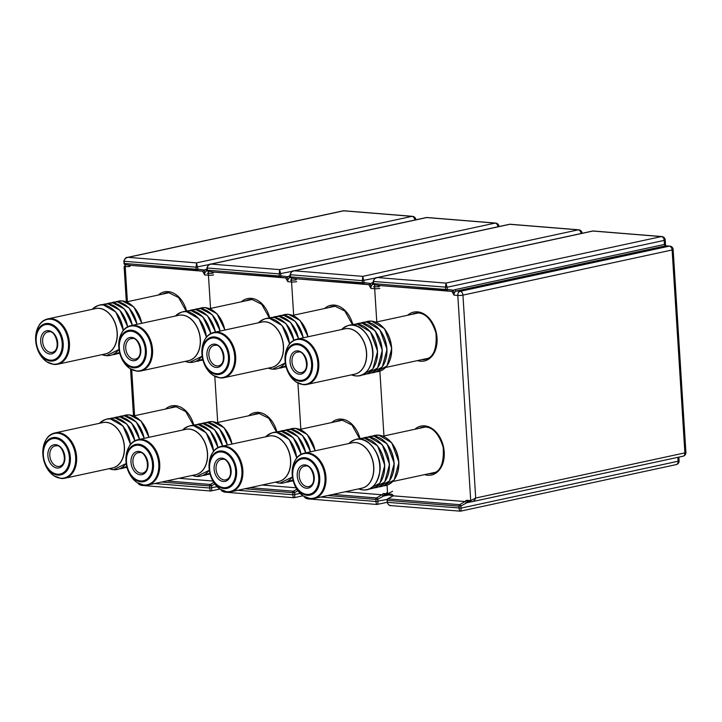 <?xml version="1.0" encoding="UTF-8"?>
<svg xmlns="http://www.w3.org/2000/svg" width="722" height="722" viewBox="0 0 722 722"><rect width="100%" height="100%" fill="white"/><g stroke="black" fill="none" stroke-linecap="round" stroke-linejoin="round"><path stroke-width="1.08" d="M178.966 478.289L212.873 481.042M202.557 271.183L204.362 270.254L204.678 274.938L202.557 271.183L196.79 270.398L130.709 265.353A1.363 0.984 97.8 0 1 130.628 265.344M130.709 265.353L202.494 271.183M130.565 265.335A2.726 1.931 77.8 0 1 128.949 266.562L124.112 266.617L126.323 301.787M125.42 264.757L125.917 264.694M214.714 483.948L211.555 485.798L211.681 487.892C211.754 490.021 211.483 491.032 210.86 490.933C210.319 491.113 209.949 490.139 209.759 488.018L209.624 485.924L161.629 482.034M138.416 483.406L141.629 485.392M126.901 257.537L128.119 257.339C125.628 257.817 124.319 259.153 124.193 261.346L124.328 263.431L195.996 269.243L196.519 262.889L197.918 269.116L204.173 269.983M262.086 485.031L295.993 487.783M285.677 277.925L287.491 276.995L287.798 281.67L285.677 277.925L279.91 277.14L213.829 272.095A1.363 0.984 97.8 0 1 213.748 272.086M213.829 272.095L285.614 277.925M213.685 272.077A2.726 1.931 77.8 0 1 212.069 273.295L207.232 273.349M297.843 490.689L294.675 492.539L294.802 494.633C294.874 496.763 294.603 497.774 293.98 497.675C293.439 497.855 293.069 496.88 292.879 494.76L292.744 492.666L244.758 488.776M221.537 490.148L224.75 492.133M210.021 264.279L211.239 264.081C208.748 264.559 207.44 265.895 207.313 268.079L207.449 270.172L279.116 275.985L279.64 269.631L281.038 275.858L287.293 276.725M345.206 491.772L382.2 494.814A2.726 1.931 77.8 0 1 383.833 493.568L387.597 493.866L392.587 491.294M368.798 284.667L370.612 283.728L370.918 288.412L368.798 284.667L363.031 283.881L296.95 278.836A1.363 0.984 97.8 0 1 296.868 278.827M296.95 278.836L368.734 284.667M296.805 278.818A2.726 1.931 77.8 0 1 295.19 280.037L290.352 280.091M384.862 494.705A1.363 0.948 -85.4 0 1 384.664 494.723L384.655 494.723A1.363 0.966 -102.2 0 0 383.96 495.824L377.796 499.281L377.922 501.375C377.994 503.505 377.723 504.516 377.101 504.416C376.559 504.588 376.189 503.622 376 501.501L375.864 499.407L327.878 495.518M304.657 496.88L307.87 498.875M293.141 271.021L294.359 270.822C291.868 271.301 290.56 272.627 290.434 274.82L290.569 276.914L362.236 282.726L362.76 276.364L364.159 282.6L370.413 283.466M383.96 495.824L382.2 494.814M388.373 495.021L383.129 496.149A1.363 0.884 -120.4 0 0 381.839 494.814L381.947 494.751M393.4 495.68L393.291 495.743A1.363 0.884 59.6 0 0 392.912 495.824L465.32 501.555A2.726 1.931 77.8 0 1 466.953 500.301L470.717 500.608L475.708 498.036C474.724 500.391 473.406 501.628 471.746 501.754A1.363 0.948 -85.4 0 1 471.547 501.763L471.547 501.763A1.363 0.948 -85.4 0 1 470.717 500.608L457.802 295.46L454.048 295.154L451.918 291.408L446.151 290.614L380.07 285.578A1.363 0.984 97.8 0 1 379.989 285.569M380.07 285.578L451.855 291.408M453.533 290.208L454.048 295.154A3.637 2.518 94.6 0 1 456.331 291.02L460.094 291.327L669.276 246.166L665.513 245.859L456.331 291.02A1.363 0.966 77.8 0 1 455.266 289.594L664.448 244.433L665.513 245.859A1.363 0.966 77.8 0 1 664.448 244.433L664.195 240.39L447.153 287.248L447.279 289.341L453.533 290.208L451.918 291.408M386.432 492.882L387.597 493.866L387.046 485.229L387.597 493.866L391.36 494.173A2.726 1.931 77.8 0 1 393.165 495.707M379.925 285.56A2.726 1.931 77.8 0 1 378.31 286.778L373.473 286.833M467.982 501.447A1.363 0.948 -85.4 0 1 467.784 501.465L467.775 501.465A1.363 0.966 -102.2 0 0 467.08 502.566L460.916 506.023L461.042 508.117C461.114 510.246 460.844 511.257 460.23 511.149C459.679 511.329 459.309 510.364 459.12 508.234L458.984 506.149L387.317 500.337L387.452 502.422C387.849 504.57 389.311 505.626 391.829 505.608M676.234 464.598A3.637 3.637 0 0 0 679.104 460.817A3.637 0.541 -3.6 0 1 678.084 461.25A3.637 2.572 77.8 0 1 676.234 464.598L460.437 511.185L390.99 505.617C389.627 505.896 388.301 504.786 387.037 502.304L461.042 508.117L678.084 461.25L677.841 457.342M376.261 277.762L377.48 277.564C374.998 278.042 373.68 279.369 373.554 281.562L373.689 283.656L445.357 289.468L445.88 283.105L447.153 287.248L373.139 281.445L373.689 283.656A1.363 0.948 -85.4 0 0 374.483 284.811A1.363 0.984 97.8 0 1 374.447 284.802L380.151 285.587M683.039 456.214A3.637 3.637 0 0 0 685.9 452.432A3.637 0.541 -3.6 0 1 684.889 452.875L672.119 249.965L462.937 295.127L475.708 498.036L684.889 452.875A3.637 2.572 77.8 0 1 683.039 456.214L471.746 501.754M467.08 502.566L465.32 501.555M471.493 501.763L466.259 502.891A1.363 0.884 -120.4 0 0 464.959 501.555L465.067 501.492M166.944 293.168A23.645 16.714 77.8 0 1 167.847 292.735L167.035 293.15M168.786 292.735A23.645 16.714 -102.2 0 0 165.636 292.988A23.645 16.714 -102.2 0 0 162.54 294.125M158.317 295.036A25.017 17.671 77.8 0 1 168.127 291.616A25.017 17.671 77.8 0 1 186.592 311.065M175.96 406.757A23.645 16.714 -102.2 0 0 172.811 407.009A23.645 16.714 -102.2 0 0 169.715 408.147M165.491 409.058A25.017 17.671 77.8 0 1 175.302 405.647A25.017 17.671 77.8 0 1 193.767 425.087M174.119 407.19A23.645 16.714 77.8 0 1 175.022 406.757L174.21 407.172M126.016 264.712A1.363 0.948 -85.4 0 0 125.186 266.256L127.415 301.706M131.684 369.619L134.59 415.728M217.71 422.469L214.804 376.361L217.71 422.469M209.136 271.454A1.363 0.948 -85.4 0 0 208.306 272.997L210.535 308.447L208.441 275.235L204.678 274.938A3.637 2.518 94.6 0 1 206.97 270.795L207.331 270.831M207.259 270.732L206.97 270.795A1.363 0.966 77.8 0 1 205.905 269.369L206.97 269.144M166.728 480.933L210.255 484.462L213.703 482.449M154.625 483.541L209.759 488.018L217.078 486.727M209.263 264.55L195.861 267.158L123.778 261.229L124.328 263.431A1.363 0.948 -85.4 0 0 125.123 264.586A1.363 0.984 97.8 0 1 125.086 264.577L130.781 265.362M343.049 210.851A3.637 3.637 0 0 1 344.114 210.788A3.637 2.518 94.6 0 0 343.591 210.824L128.119 257.339L196.519 262.889L411.991 216.365L343.591 210.824A3.637 2.572 77.8 0 0 343.049 210.851L127.252 257.447C126.142 257.059 124.978 258.323 123.778 261.229M204.362 270.254A5 3.466 -85.4 0 1 205.905 269.369M208.441 275.235A3.637 0.541 -3.6 0 0 213.577 274.911M344.114 210.788L412.506 216.329A3.637 2.518 94.6 0 0 411.991 216.365A3.637 2.572 77.8 0 1 414.825 220.048M412.506 216.329A3.637 3.637 0 0 1 415.845 219.732A3.637 0.541 176.4 0 1 415.782 219.84M195.996 269.243L197.918 269.116A1.363 0.984 -82.2 0 1 196.79 270.398A1.363 0.948 -85.4 0 1 195.996 269.243M211.555 485.798L209.624 485.924A1.363 0.948 -85.4 0 1 210.255 484.462A1.363 0.884 -120.4 0 1 211.555 485.798M128.949 266.562A1.363 0.948 -85.4 0 1 129.455 265.182M148.732 437.361A25.676 18.14 -102.2 0 0 129.22 414.933A25.676 18.14 -102.2 0 0 123.236 415.845M144.012 438.38A25.676 18.14 -102.2 0 0 124.5 415.953A25.676 18.14 -102.2 0 0 118.516 416.865M139.292 439.4A25.676 18.14 -102.2 0 0 119.78 416.973A25.676 18.14 -102.2 0 0 113.796 417.885M134.671 440.962A25.676 18.14 -102.2 0 0 115.06 417.984A25.676 18.14 -102.2 0 0 109.076 418.904M101.964 422.776A23.23 16.416 77.8 0 1 106.269 422.334A23.23 16.416 77.8 0 1 124.256 444.806A23.23 16.416 77.8 0 1 111.757 468.118M43.726 460.094A19.043 13.456 77.8 0 1 43.311 458.145A19.043 13.456 77.8 0 1 55.477 437.487A19.043 13.456 77.8 0 1 70.359 457.396A19.043 13.456 77.8 0 1 57.841 475.085A19.043 13.456 77.8 0 1 43.726 460.094L43.771 460.284C45.08 465.167 47.192 469.237 50.107 472.486L53.933 475.825L61.162 478.487L64.809 478.253L112.488 467.955A23.194 16.389 -102.2 0 0 124.04 444.229A23.194 16.389 -102.2 0 0 106.152 422.388A23.194 16.389 -102.2 0 0 102.695 422.614L55.016 432.911A23.194 16.389 77.8 0 1 58.473 432.686A23.194 16.389 77.8 0 1 76.361 454.517A23.194 16.389 77.8 0 1 64.809 478.253A23.194 16.389 77.8 0 1 61.352 478.478M130.33 444.761A25.676 18.14 -102.2 0 0 110.34 419.004A25.676 18.14 -102.2 0 0 99.889 422.866C104.843 419.374 108.381 418.065 110.52 418.94L123.029 426.052L130.574 444.454M126.206 463.497L113.589 469.697L109.825 468.885A25.676 18.14 -102.2 0 0 113.534 469.688A25.676 18.14 -102.2 0 0 126.169 463.262M56.325 445.799A10.46 7.391 -102.2 0 0 55.116 445.916A10.46 7.391 -102.2 0 0 49.908 456.62A10.46 7.391 -102.2 0 0 57.968 466.466A10.46 7.391 -102.2 0 0 59.529 466.367C69.141 463.759 62.363 443.877 56.478 445.826L55.116 445.916M57.11 468.018A11.823 8.357 77.8 0 1 47.869 455.654A11.823 8.357 77.8 0 1 55.648 444.671A11.823 8.357 77.8 0 1 64.89 457.035A11.823 8.357 77.8 0 1 57.11 468.018M55.26 438.498A18.077 12.779 -102.2 0 0 43.365 455.284A18.077 12.779 -102.2 0 0 57.498 474.192A18.077 12.779 -102.2 0 0 69.393 457.396A18.077 12.779 -102.2 0 0 55.26 438.498M43.771 460.284A22.797 16.11 -102.2 0 0 60.666 478.226A22.797 16.11 -102.2 0 0 75.648 457.053A22.797 16.11 -102.2 0 0 57.832 433.227A22.797 16.11 -102.2 0 0 43.275 457.956C42.427 443.209 46.343 434.861 55.016 432.911M138.958 419.32A25.252 17.842 77.8 0 1 148.867 437.333M134.238 420.339A25.252 17.842 77.8 0 1 144.147 438.353M129.527 421.359A25.252 17.842 77.8 0 1 139.436 439.373M124.545 467.685A25.676 18.14 -102.2 0 0 126.982 467.36M124.807 422.379A25.252 17.842 77.8 0 1 134.806 440.889M119.834 468.704A25.676 18.14 -102.2 0 0 126.747 466.403M120.087 423.399A25.252 17.842 77.8 0 1 130.447 444.608M141.557 323.339A25.676 18.14 -102.2 0 0 122.045 300.912A25.676 18.14 -102.2 0 0 116.061 301.823M136.837 324.358A25.676 18.14 -102.2 0 0 117.325 301.931A25.676 18.14 -102.2 0 0 111.341 302.843M132.117 325.378A25.676 18.14 -102.2 0 0 112.605 302.942A25.676 18.14 -102.2 0 0 106.621 303.863M127.496 326.94A25.676 18.14 -102.2 0 0 107.885 303.962A25.676 18.14 -102.2 0 0 101.901 304.883M94.79 308.754A23.23 16.416 77.8 0 1 99.094 308.312A23.23 16.416 77.8 0 1 117.081 330.784A23.23 16.416 77.8 0 1 104.582 354.096M36.551 346.073A19.043 13.456 77.8 0 1 36.136 344.123A19.043 13.456 77.8 0 1 48.302 323.465A19.043 13.456 77.8 0 1 63.184 343.374A19.043 13.456 77.8 0 1 50.666 361.063A19.043 13.456 77.8 0 1 36.551 346.073L36.605 346.262C37.905 351.145 40.017 355.215 42.932 358.455L46.759 361.803L53.988 364.466L57.634 364.231L105.313 353.933A23.194 16.389 -102.2 0 0 116.865 330.207A23.194 16.389 -102.2 0 0 98.977 308.366A23.194 16.389 -102.2 0 0 95.521 308.592L47.851 318.889A23.194 16.389 77.8 0 1 51.298 318.664A23.194 16.389 77.8 0 1 69.186 340.495A23.194 16.389 77.8 0 1 57.634 364.231A23.194 16.389 77.8 0 1 54.186 364.448M123.155 330.739A25.676 18.14 -102.2 0 0 103.174 304.982A25.676 18.14 -102.2 0 0 92.714 308.845C97.669 305.352 101.215 304.043 103.354 304.919L115.854 312.03L123.399 330.432M119.031 349.475L106.414 355.675L102.65 354.863A25.676 18.14 -102.2 0 0 106.36 355.666A25.676 18.14 -102.2 0 0 119.004 349.24M49.15 331.777A10.46 7.391 -102.2 0 0 47.941 331.894A10.46 7.391 -102.2 0 0 42.733 342.598A10.46 7.391 -102.2 0 0 50.802 352.444A10.46 7.391 -102.2 0 0 52.354 352.345C61.975 349.737 55.188 329.855 49.304 331.804L47.941 331.894M49.935 353.997A11.823 8.357 77.8 0 1 40.694 341.632A11.823 8.357 77.8 0 1 48.473 330.649A11.823 8.357 77.8 0 1 57.715 343.013A11.823 8.357 77.8 0 1 49.935 353.997M48.085 324.476A18.077 12.779 -102.2 0 0 36.19 341.262A18.077 12.779 -102.2 0 0 50.323 360.17A18.077 12.779 -102.2 0 0 62.218 343.374A18.077 12.779 -102.2 0 0 48.085 324.476M36.605 346.262A22.797 16.11 -102.2 0 0 53.491 364.204A22.797 16.11 -102.2 0 0 68.473 343.031A22.797 16.11 -102.2 0 0 50.657 319.205A22.797 16.11 -102.2 0 0 36.1 343.934C35.252 329.187 39.168 320.839 47.851 318.889M112.912 309.377A25.252 17.842 77.8 0 1 123.272 330.586M112.659 354.683A25.676 18.14 -102.2 0 0 119.572 352.381M117.632 308.357A25.252 17.842 77.8 0 1 127.632 326.867M117.37 353.663A25.676 18.14 -102.2 0 0 119.816 353.338M122.352 307.337A25.252 17.842 77.8 0 1 132.261 325.351M127.063 306.318A25.252 17.842 77.8 0 1 136.981 324.331M131.783 305.298A25.252 17.842 77.8 0 1 141.692 323.312M250.065 299.91A23.645 16.714 77.8 0 1 250.967 299.477L250.155 299.892M251.906 299.477A23.645 16.714 -102.2 0 0 248.756 299.729A23.645 16.714 -102.2 0 0 245.66 300.866M241.437 301.778A25.017 17.671 77.8 0 1 251.247 298.357A25.017 17.671 77.8 0 1 269.712 317.806M259.081 413.498A23.645 16.714 -102.2 0 0 255.931 413.751A23.645 16.714 -102.2 0 0 252.835 414.888M248.612 415.8A25.017 17.671 77.8 0 1 258.422 412.379A25.017 17.671 77.8 0 1 276.887 431.828M257.24 413.932A23.645 16.714 77.8 0 1 258.142 413.498L257.33 413.914M300.83 429.211L297.924 383.093L300.83 429.211M292.257 278.187A1.363 0.948 -85.4 0 0 291.426 279.73L293.655 315.189L291.562 281.977L287.798 281.67A3.637 2.518 94.6 0 1 290.091 277.537L290.452 277.564M290.379 277.474L290.091 277.537A1.363 0.966 77.8 0 1 289.026 276.111L290.091 275.885M249.848 487.675L293.376 491.204L296.823 489.191M237.746 490.283L292.879 494.76L300.199 493.469M292.383 271.291L278.981 273.891L206.898 267.961L207.449 270.172A1.363 0.948 -85.4 0 0 208.243 271.328A1.363 0.984 97.8 0 1 208.207 271.319L213.902 272.104M426.17 217.593A3.637 3.637 0 0 1 427.234 217.521A3.637 2.518 94.6 0 0 426.711 217.557L211.239 264.081L279.64 269.631L495.111 223.107L426.711 217.557A3.637 2.572 77.8 0 0 426.17 217.593L210.373 264.189C209.263 263.801 208.098 265.064 206.898 267.961M287.491 276.995A5 3.466 -85.4 0 1 289.026 276.111M291.562 281.977A3.637 0.541 -3.6 0 0 296.697 281.652M427.234 217.521L495.626 223.071A3.637 2.518 94.6 0 0 495.111 223.107A3.637 2.572 77.8 0 1 497.945 226.789M495.626 223.071A3.637 3.637 0 0 1 498.965 226.473A3.637 0.541 176.4 0 1 498.902 226.582M279.116 275.985L281.038 275.858A1.363 0.984 -82.2 0 1 279.91 277.14A1.363 0.948 -85.4 0 1 279.116 275.985M294.675 492.539L292.744 492.666A1.363 0.948 -85.4 0 1 293.376 491.204A1.363 0.884 -120.4 0 1 294.675 492.539M212.069 273.295A1.363 0.948 -85.4 0 1 212.575 271.923M231.852 444.102A25.676 18.14 -102.2 0 0 212.34 421.675A25.676 18.14 -102.2 0 0 206.357 422.587M227.132 445.122A25.676 18.14 -102.2 0 0 207.62 422.695A25.676 18.14 -102.2 0 0 201.637 423.606M222.412 446.142A25.676 18.14 -102.2 0 0 202.9 423.706A25.676 18.14 -102.2 0 0 196.916 424.626M217.791 447.703A25.676 18.14 -102.2 0 0 198.18 424.726A25.676 18.14 -102.2 0 0 192.196 425.646M185.085 429.509A23.23 16.416 77.8 0 1 189.39 429.076A23.23 16.416 77.8 0 1 207.376 451.548A23.23 16.416 77.8 0 1 194.877 474.859M126.846 466.827A19.043 13.456 77.8 0 1 126.431 464.887A19.043 13.456 77.8 0 1 138.597 444.229A19.043 13.456 77.8 0 1 153.479 464.138A19.043 13.456 77.8 0 1 140.961 481.827A19.043 13.456 77.8 0 1 126.846 466.827L126.901 467.026C128.2 471.908 130.312 475.978 133.227 479.218L137.054 482.567L144.283 485.229L147.929 484.994L195.608 474.697A23.194 16.389 -102.2 0 0 207.16 450.97A23.194 16.389 -102.2 0 0 189.272 429.13A23.194 16.389 -102.2 0 0 185.816 429.355L138.137 439.644A23.194 16.389 77.8 0 1 141.593 439.427A23.194 16.389 77.8 0 1 159.481 461.259A23.194 16.389 77.8 0 1 147.929 484.994A23.194 16.389 77.8 0 1 144.472 485.211M213.45 451.503A25.676 18.14 -102.2 0 0 193.469 425.745A25.676 18.14 -102.2 0 0 183.009 429.608C187.964 426.115 191.501 424.807 193.64 425.682L206.149 432.794L213.694 451.196M209.326 470.239L196.709 476.439L192.945 475.627A25.676 18.14 -102.2 0 0 196.655 476.43A25.676 18.14 -102.2 0 0 209.29 470.004M139.445 452.541A10.46 7.391 -102.2 0 0 138.236 452.658A10.46 7.391 -102.2 0 0 133.029 463.362A10.46 7.391 -102.2 0 0 141.097 473.208A10.46 7.391 -102.2 0 0 142.649 473.109C152.27 470.5 145.483 450.618 139.599 452.568L138.236 452.658M140.23 474.751A11.823 8.357 77.8 0 1 130.989 462.396A11.823 8.357 77.8 0 1 138.768 451.412A11.823 8.357 77.8 0 1 148.01 463.777A11.823 8.357 77.8 0 1 140.23 474.751M138.38 445.239A18.077 12.779 -102.2 0 0 126.485 462.026A18.077 12.779 -102.2 0 0 140.619 480.933A18.077 12.779 -102.2 0 0 152.513 464.138A18.077 12.779 -102.2 0 0 138.38 445.239M126.901 467.026A22.797 16.11 -102.2 0 0 143.786 484.967A22.797 16.11 -102.2 0 0 158.768 463.795A22.797 16.11 -102.2 0 0 140.952 439.969A22.797 16.11 -102.2 0 0 126.395 464.697C125.547 449.95 129.464 441.602 138.137 439.644M222.078 426.061A25.252 17.842 77.8 0 1 231.988 444.075M217.358 427.081A25.252 17.842 77.8 0 1 227.277 445.095M212.647 428.101A25.252 17.842 77.8 0 1 222.556 446.106M207.665 474.426A25.676 18.14 -102.2 0 0 210.102 474.101M207.927 429.121A25.252 17.842 77.8 0 1 217.927 447.631M202.954 475.446A25.676 18.14 -102.2 0 0 209.867 473.145M203.207 430.141A25.252 17.842 77.8 0 1 213.568 451.349M224.677 330.08A25.676 18.14 -102.2 0 0 205.165 307.653A25.676 18.14 -102.2 0 0 199.182 308.565M219.957 331.1A25.676 18.14 -102.2 0 0 200.445 308.664A25.676 18.14 -102.2 0 0 194.462 309.585M215.237 332.12A25.676 18.14 -102.2 0 0 195.725 309.684A25.676 18.14 -102.2 0 0 189.742 310.604M210.625 333.681A25.676 18.14 -102.2 0 0 191.005 310.704A25.676 18.14 -102.2 0 0 185.022 311.624M177.91 315.487A23.23 16.416 77.8 0 1 182.215 315.054A23.23 16.416 77.8 0 1 200.202 337.526A23.23 16.416 77.8 0 1 187.702 360.838M119.671 352.805A19.043 13.456 77.8 0 1 119.256 350.865A19.043 13.456 77.8 0 1 131.422 330.198A19.043 13.456 77.8 0 1 146.304 350.116A19.043 13.456 77.8 0 1 133.787 367.805A19.043 13.456 77.8 0 1 119.671 352.805L119.726 352.995C121.025 357.886 123.137 361.957 126.061 365.197L129.879 368.545L137.108 371.207L140.754 370.973L188.433 360.675A23.194 16.389 -102.2 0 0 199.985 336.948A23.194 16.389 -102.2 0 0 182.097 315.108A23.194 16.389 -102.2 0 0 178.641 315.333L130.971 325.622A23.194 16.389 77.8 0 1 134.418 325.405A23.194 16.389 77.8 0 1 152.306 347.237A23.194 16.389 77.8 0 1 140.754 370.973A23.194 16.389 77.8 0 1 137.306 371.189M206.275 337.481A25.676 18.14 -102.2 0 0 186.294 311.723A25.676 18.14 -102.2 0 0 175.834 315.586C180.789 312.094 184.336 310.785 186.475 311.66L198.974 318.772L206.519 337.174M202.151 356.217L189.534 362.417L185.771 361.605A25.676 18.14 -102.2 0 0 189.48 362.408A25.676 18.14 -102.2 0 0 202.124 355.982M132.27 338.519A10.46 7.391 -102.2 0 0 131.061 338.636A10.46 7.391 -102.2 0 0 125.854 349.331A10.46 7.391 -102.2 0 0 133.922 359.186A10.46 7.391 -102.2 0 0 135.474 359.078C145.095 356.478 138.308 336.596 132.424 338.546L131.061 338.636M133.056 360.729A11.823 8.357 77.8 0 1 123.814 348.374A11.823 8.357 77.8 0 1 131.594 337.391A11.823 8.357 77.8 0 1 140.835 349.755A11.823 8.357 77.8 0 1 133.056 360.729M131.205 331.217A18.077 12.779 -102.2 0 0 119.32 348.004A18.077 12.779 -102.2 0 0 133.453 366.911A18.077 12.779 -102.2 0 0 145.339 350.116A18.077 12.779 -102.2 0 0 131.205 331.217M119.726 352.995A22.797 16.11 -102.2 0 0 136.611 370.946A22.797 16.11 -102.2 0 0 151.593 349.773A22.797 16.11 -102.2 0 0 133.778 325.938A22.797 16.11 -102.2 0 0 119.22 350.675C118.372 335.929 122.289 327.58 130.971 325.622M196.032 316.119A25.252 17.842 77.8 0 1 206.402 337.327M195.779 361.424A25.676 18.14 -102.2 0 0 202.692 359.123M200.752 315.099A25.252 17.842 77.8 0 1 210.752 333.609M200.499 360.404A25.676 18.14 -102.2 0 0 202.936 360.079L200.454 360.422M205.472 314.079A25.252 17.842 77.8 0 1 215.382 332.084M210.192 313.059A25.252 17.842 77.8 0 1 220.102 331.064M214.903 312.039A25.252 17.842 77.8 0 1 224.813 330.053M333.185 306.651A23.645 16.714 77.8 0 1 334.087 306.218L333.275 306.633M335.026 306.218A23.645 16.714 -102.2 0 0 331.876 306.471A23.645 16.714 -102.2 0 0 328.781 307.599M324.557 308.52A25.017 17.671 77.8 0 1 334.367 305.099A25.017 17.671 77.8 0 1 352.832 324.548M342.201 420.24A23.645 16.714 -102.2 0 0 339.051 420.493A23.645 16.714 -102.2 0 0 335.956 421.63M331.732 422.541A25.017 17.671 77.8 0 1 341.542 419.121A25.017 17.671 77.8 0 1 360.007 438.57M340.36 420.673A23.645 16.714 77.8 0 1 341.262 420.24L340.45 420.655M383.951 435.953L379.88 371.207L383.951 435.953M375.377 284.928A1.363 0.948 -85.4 0 0 374.547 286.472L376.776 321.931L374.682 288.719L370.918 288.412A3.637 2.518 94.6 0 1 373.211 284.278L373.572 284.306M373.5 284.215L373.211 284.278A1.363 0.966 77.8 0 1 372.146 282.853L373.211 282.627M332.968 494.417L376.496 497.945L381.839 494.814M320.875 497.025L376 501.501L387.118 499.389M375.503 278.033L362.101 280.632L290.018 274.703L290.569 276.914A1.363 0.948 -85.4 0 0 291.363 278.069A1.363 0.984 97.8 0 1 291.327 278.06L297.022 278.845M509.29 224.334A3.637 3.637 0 0 1 510.355 224.262A3.637 2.518 94.6 0 0 509.831 224.298L294.359 270.822L362.76 276.364L578.232 229.849L509.831 224.298A3.637 2.572 77.8 0 0 509.29 224.334L293.493 270.93C292.383 270.542 291.219 271.806 290.018 274.703M370.612 283.728A5 3.466 -85.4 0 1 372.146 282.853M374.682 288.719A3.637 0.541 -3.6 0 0 379.817 288.385M510.355 224.262L578.746 229.813A3.637 2.518 94.6 0 0 578.232 229.849A3.637 2.572 77.8 0 1 581.066 233.522M578.746 229.813A3.637 3.637 0 0 1 582.085 233.206A3.637 0.541 176.4 0 1 582.022 233.323M362.236 282.726L364.159 282.6A1.363 0.984 -82.2 0 1 363.031 283.881A1.363 0.948 -85.4 0 1 362.236 282.726M377.796 499.281L375.864 499.407A1.363 0.948 -85.4 0 1 376.496 497.945A1.363 0.884 -120.4 0 1 377.796 499.281M389.203 494.967L388.427 495.03A1.363 0.948 -85.4 0 0 388.626 495.012A1.363 0.948 -85.4 0 1 388.427 495.03L388.427 495.03A1.363 0.948 -85.4 0 1 387.597 493.866A1.363 0.948 -85.4 0 0 388.427 495.03L384.664 494.723A1.363 0.948 -85.4 0 1 383.833 493.568M295.19 280.037A1.363 0.948 -85.4 0 1 295.695 278.665M314.972 450.844A25.676 18.14 -102.2 0 0 295.46 428.417A25.676 18.14 -102.2 0 0 289.477 429.328M310.252 451.864A25.676 18.14 -102.2 0 0 290.74 429.428A25.676 18.14 -102.2 0 0 284.757 430.348M305.532 452.884A25.676 18.14 -102.2 0 0 286.02 430.447A25.676 18.14 -102.2 0 0 280.037 431.368M300.912 454.445A25.676 18.14 -102.2 0 0 281.3 431.467A25.676 18.14 -102.2 0 0 275.317 432.388M268.205 436.25A23.23 16.416 77.8 0 1 272.51 435.817A23.23 16.416 77.8 0 1 290.497 458.289A23.23 16.416 77.8 0 1 277.997 481.601M209.967 473.569A19.043 13.456 77.8 0 1 209.551 471.628A19.043 13.456 77.8 0 1 221.717 450.961A19.043 13.456 77.8 0 1 236.599 470.879A19.043 13.456 77.8 0 1 224.082 488.568A19.043 13.456 77.8 0 1 209.967 473.569L210.021 473.758C211.32 478.65 213.432 482.72 216.347 485.96L220.174 489.308L227.403 491.971L231.049 491.736L278.728 481.439A23.194 16.389 -102.2 0 0 290.28 457.712A23.194 16.389 -102.2 0 0 272.393 435.871A23.194 16.389 -102.2 0 0 268.936 436.097L221.266 446.386A23.194 16.389 77.8 0 1 224.713 446.169A23.194 16.389 77.8 0 1 242.601 468A23.194 16.389 77.8 0 1 231.049 491.736A23.194 16.389 77.8 0 1 227.592 491.953M296.571 458.244A25.676 18.14 -102.2 0 0 276.589 432.487A25.676 18.14 -102.2 0 0 266.129 436.35C271.084 432.857 274.631 431.548 276.77 432.424L289.269 439.536L296.814 457.938M292.446 476.98L279.829 483.18L276.066 482.368A25.676 18.14 -102.2 0 0 279.775 483.171A25.676 18.14 -102.2 0 0 292.419 476.746M222.566 459.282A10.46 7.391 -102.2 0 0 221.356 459.4A10.46 7.391 -102.2 0 0 216.149 470.094A10.46 7.391 -102.2 0 0 224.217 479.949A10.46 7.391 -102.2 0 0 225.769 479.841C235.39 477.242 228.603 457.36 222.719 459.309L221.356 459.4M223.351 481.493A11.823 8.357 77.8 0 1 214.109 469.138A11.823 8.357 77.8 0 1 221.889 458.154A11.823 8.357 77.8 0 1 231.13 470.518A11.823 8.357 77.8 0 1 223.351 481.493M221.501 451.981A18.077 12.779 -102.2 0 0 209.606 468.768A18.077 12.779 -102.2 0 0 223.739 487.675A18.077 12.779 -102.2 0 0 235.634 470.879A18.077 12.779 -102.2 0 0 221.501 451.981M210.021 473.758A22.797 16.11 -102.2 0 0 226.907 491.7A22.797 16.11 -102.2 0 0 241.888 470.536A22.797 16.11 -102.2 0 0 224.073 446.701A22.797 16.11 -102.2 0 0 209.515 471.439C208.667 456.692 212.584 448.344 221.266 446.386M305.198 432.803A25.252 17.842 77.8 0 1 315.108 450.817M300.478 433.823A25.252 17.842 77.8 0 1 310.397 451.828M295.767 434.843A25.252 17.842 77.8 0 1 305.677 452.847M290.785 481.168A25.676 18.14 -102.2 0 0 293.231 480.843M291.047 435.862A25.252 17.842 77.8 0 1 301.047 454.373M286.074 482.188A25.676 18.14 -102.2 0 0 292.988 479.886M286.327 436.882A25.252 17.842 77.8 0 1 296.688 458.082M307.798 336.822A25.676 18.14 -102.2 0 0 288.286 314.386A25.676 18.14 -102.2 0 0 282.302 315.306M303.078 337.842A25.676 18.14 -102.2 0 0 283.565 315.406A25.676 18.14 -102.2 0 0 277.582 316.326M298.357 338.862A25.676 18.14 -102.2 0 0 278.845 316.426A25.676 18.14 -102.2 0 0 272.862 317.346M293.746 340.423A25.676 18.14 -102.2 0 0 274.134 317.445A25.676 18.14 -102.2 0 0 268.142 318.366M261.03 322.229A23.23 16.416 77.8 0 1 265.335 321.795A23.23 16.416 77.8 0 1 283.322 344.268A23.23 16.416 77.8 0 1 270.822 367.579M202.792 359.547A19.043 13.456 77.8 0 1 202.377 357.607A19.043 13.456 77.8 0 1 214.542 336.939A19.043 13.456 77.8 0 1 229.425 356.858A19.043 13.456 77.8 0 1 216.907 374.537A19.043 13.456 77.8 0 1 202.792 359.547L202.846 359.737C204.145 364.628 206.257 368.698 209.181 371.938L212.999 375.287L220.228 377.949L223.874 377.714L271.553 367.417A23.194 16.389 -102.2 0 0 283.105 343.69A23.194 16.389 -102.2 0 0 265.218 321.85A23.194 16.389 -102.2 0 0 261.761 322.075L214.091 332.364A23.194 16.389 77.8 0 1 217.539 332.147A23.194 16.389 77.8 0 1 235.426 353.979A23.194 16.389 77.8 0 1 223.874 377.714A23.194 16.389 77.8 0 1 220.427 377.931M289.396 344.223A25.676 18.14 -102.2 0 0 269.414 318.465A25.676 18.14 -102.2 0 0 258.954 322.328C263.909 318.835 267.456 317.527 269.595 318.402L282.094 325.514L289.639 343.916M285.271 362.958L272.654 369.159L268.891 368.337A25.676 18.14 -102.2 0 0 272.6 369.15A25.676 18.14 -102.2 0 0 285.244 362.724M215.391 345.26A10.46 7.391 -102.2 0 0 214.181 345.378A10.46 7.391 -102.2 0 0 208.974 356.072A10.46 7.391 -102.2 0 0 217.042 365.919A10.46 7.391 -102.2 0 0 218.595 365.819C228.215 363.22 221.428 343.338 215.544 345.287L214.181 345.378M216.185 367.471A11.823 8.357 77.8 0 1 206.934 355.116A11.823 8.357 77.8 0 1 214.714 344.132A11.823 8.357 77.8 0 1 223.955 356.488A11.823 8.357 77.8 0 1 216.185 367.471M214.326 337.95A18.077 12.779 -102.2 0 0 202.44 354.746A18.077 12.779 -102.2 0 0 216.573 373.653A18.077 12.779 -102.2 0 0 228.459 356.858A18.077 12.779 -102.2 0 0 214.326 337.95M202.846 359.737A22.797 16.11 -102.2 0 0 219.732 377.678A22.797 16.11 -102.2 0 0 234.713 356.515A22.797 16.11 -102.2 0 0 216.898 332.68A22.797 16.11 -102.2 0 0 202.34 357.417C201.492 342.67 205.409 334.322 214.091 332.364M279.152 322.851A25.252 17.842 77.8 0 1 289.522 344.06M278.9 368.166A25.676 18.14 -102.2 0 0 285.813 365.864M283.872 321.841A25.252 17.842 77.8 0 1 293.872 340.351M283.62 367.146A25.676 18.14 -102.2 0 0 286.056 366.821M288.592 320.821A25.252 17.842 77.8 0 1 298.502 338.826M293.312 319.801A25.252 17.842 77.8 0 1 303.222 337.806M298.024 318.781A25.252 17.842 77.8 0 1 307.942 336.786M416.305 313.393A23.645 16.714 77.8 0 1 417.208 312.96L416.395 313.375M418.146 312.96A23.645 16.714 -102.2 0 0 414.997 313.213A23.645 16.714 -102.2 0 0 411.901 314.341M407.677 315.252A25.017 17.671 77.8 0 1 417.487 311.841A25.017 17.671 77.8 0 1 437.045 337.995A25.017 17.671 77.8 0 1 420.592 361.226A25.017 17.671 77.8 0 1 417.469 360.603M425.321 426.982A23.645 16.714 -102.2 0 0 422.171 427.234A23.645 16.714 -102.2 0 0 419.076 428.363M414.852 429.274A25.017 17.671 77.8 0 1 424.662 425.863A25.017 17.671 77.8 0 1 444.21 452.017A25.017 17.671 77.8 0 1 427.767 475.247A25.017 17.671 77.8 0 1 424.644 474.625M423.48 427.415A23.645 16.714 77.8 0 1 424.383 426.982L423.57 427.397M421.693 359.691A23.645 16.714 -102.2 0 0 424.978 359.448C433.408 357.832 437.072 349.051 435.98 333.104C431.855 320.171 425.971 313.474 418.327 312.996L414.997 313.213M426.188 358.717L427.126 358.744A23.645 16.714 77.8 0 1 426.097 358.735M428.868 473.713A23.645 16.714 -102.2 0 0 432.153 473.47C440.582 471.854 444.247 463.073 443.146 447.126C439.03 434.193 433.146 427.496 425.493 427.018L422.171 427.234M433.362 472.739L434.301 472.766A23.645 16.714 77.8 0 1 433.272 472.757M393.291 495.743L387.958 498.875L459.616 504.687L464.959 501.555M592.41 231.076A3.637 3.637 0 0 1 593.475 231.004A3.637 2.518 94.6 0 0 592.952 231.04L377.48 277.564L445.88 283.105L661.352 236.59L592.952 231.04A3.637 2.572 77.8 0 0 592.41 231.076L376.613 277.672C375.503 277.284 374.339 278.548 373.139 281.445M453.732 290.47A5 3.466 -85.4 0 1 455.266 289.594M457.802 295.46A3.637 0.541 -3.6 0 0 462.937 295.127A3.637 2.572 77.8 0 0 460.094 291.327A3.637 2.518 94.6 0 0 457.802 295.46M661.352 236.59A3.637 2.572 77.8 0 1 664.195 240.39A3.637 0.541 176.4 0 0 665.206 239.948A3.637 3.637 0 0 0 661.866 236.554A3.637 2.518 94.6 0 0 661.352 236.59M673.139 249.523A3.637 3.637 0 0 0 669.799 246.13A3.637 2.518 -85.4 0 0 669.276 246.166A3.637 2.572 77.8 0 1 672.119 249.965A3.637 0.541 -3.6 0 0 673.139 249.523L685.9 452.432M445.357 289.468L447.279 289.341A1.363 0.984 -82.2 0 1 446.151 290.614A1.363 0.948 -85.4 0 1 445.357 289.468M460.916 506.023L458.984 506.149A1.363 0.948 -85.4 0 1 459.616 504.687A1.363 0.884 -120.4 0 1 460.916 506.023M392.912 495.824L387.579 498.956A1.363 0.884 59.6 0 1 387.958 498.875A1.363 0.948 -85.4 0 0 387.317 500.337L387.037 502.304M472.323 501.709L467.775 501.465A1.363 0.948 -85.4 0 1 466.953 500.301M392.885 496.113L392.19 495.328A1.363 0.948 -85.4 0 1 391.36 494.173M378.31 286.778A1.363 0.948 -85.4 0 1 378.815 285.407M383.346 485.87A25.676 18.14 -102.2 0 0 398.562 460.907A25.676 18.14 -102.2 0 0 378.581 435.149A25.676 18.14 -102.2 0 0 372.597 436.07M378.626 486.89A25.676 18.14 -102.2 0 0 393.842 461.918A25.676 18.14 -102.2 0 0 373.861 436.169A25.676 18.14 -102.2 0 0 367.877 437.09M373.906 487.91A25.676 18.14 -102.2 0 0 389.122 462.937A25.676 18.14 -102.2 0 0 369.141 437.189A25.676 18.14 -102.2 0 0 363.157 438.11M369.195 488.929A25.676 18.14 -102.2 0 0 384.411 463.957A25.676 18.14 -102.2 0 0 364.42 438.209A25.676 18.14 -102.2 0 0 358.437 439.129M351.325 442.992A23.23 16.416 77.8 0 1 355.63 442.559A23.23 16.416 77.8 0 1 373.617 465.031A23.23 16.416 77.8 0 1 361.117 488.334M293.087 480.311A19.043 13.456 77.8 0 1 292.672 478.37A19.043 13.456 77.8 0 1 304.837 457.703A19.043 13.456 77.8 0 1 319.72 477.612A19.043 13.456 77.8 0 1 307.202 495.301A19.043 13.456 77.8 0 1 293.087 480.311L293.141 480.5C294.441 485.392 296.552 489.462 299.477 492.702L303.294 496.05L310.523 498.712L314.169 498.469L361.848 488.18A23.194 16.389 -102.2 0 0 373.4 464.454A23.194 16.389 -102.2 0 0 355.513 442.613A23.194 16.389 -102.2 0 0 352.056 442.839L304.386 453.127A23.194 16.389 77.8 0 1 307.834 452.911A23.194 16.389 77.8 0 1 325.721 474.742A23.194 16.389 77.8 0 1 314.169 498.469A23.194 16.389 77.8 0 1 310.722 498.694M359.709 439.229A25.676 18.14 -102.2 0 0 349.249 443.091C354.204 439.599 357.751 438.29 359.89 439.166C368.888 438.552 381.676 454.264 380.034 470.446C377.489 484.336 371.794 490.825 362.949 489.922L359.186 489.101A25.676 18.14 -102.2 0 0 362.895 489.913A25.676 18.14 -102.2 0 0 379.772 466.069A25.676 18.14 -102.2 0 0 359.709 439.229M305.686 466.015A10.46 7.391 -102.2 0 0 304.476 466.132A10.46 7.391 -102.2 0 0 299.269 476.836A10.46 7.391 -102.2 0 0 307.337 486.682A10.46 7.391 -102.2 0 0 308.89 486.583C318.51 483.984 311.723 464.102 305.839 466.051L304.476 466.132M306.471 488.234A11.823 8.357 77.8 0 1 297.229 475.87A11.823 8.357 77.8 0 1 305.009 464.896A11.823 8.357 77.8 0 1 314.25 477.251A11.823 8.357 77.8 0 1 306.471 488.234M304.621 458.714A18.077 12.779 -102.2 0 0 292.735 475.509A18.077 12.779 -102.2 0 0 306.868 494.408A18.077 12.779 -102.2 0 0 318.754 477.621A18.077 12.779 -102.2 0 0 304.621 458.714M293.141 480.5A22.797 16.11 -102.2 0 0 310.027 498.442A22.797 16.11 -102.2 0 0 325.008 477.278A22.797 16.11 -102.2 0 0 307.193 453.443A22.797 16.11 -102.2 0 0 292.636 478.181C291.787 463.434 295.704 455.086 304.386 453.127M388.319 439.545A25.252 17.842 77.8 0 1 396.243 476.213M383.608 440.564A25.252 17.842 77.8 0 1 391.523 477.233M378.888 441.584A25.252 17.842 77.8 0 1 386.802 478.253M374.167 442.604A25.252 17.842 77.8 0 1 382.082 479.273M369.447 443.615A25.252 17.842 77.8 0 1 377.362 480.292M376.171 371.848A25.676 18.14 -102.2 0 0 391.387 346.885A25.676 18.14 -102.2 0 0 371.406 321.128A25.676 18.14 -102.2 0 0 365.422 322.048M371.451 372.868A25.676 18.14 -102.2 0 0 386.667 347.896A25.676 18.14 -102.2 0 0 366.686 322.147A25.676 18.14 -102.2 0 0 360.702 323.068L366.866 322.084L379.844 329.764L387.046 349.277L382.29 366.993L371.415 372.886M366.74 373.888A25.676 18.14 -102.2 0 0 381.956 348.916A25.676 18.14 -102.2 0 0 361.966 323.167A25.676 18.14 -102.2 0 0 355.982 324.088M362.02 374.908A25.676 18.14 -102.2 0 0 377.236 349.935A25.676 18.14 -102.2 0 0 357.255 324.187A25.676 18.14 -102.2 0 0 351.262 325.099M344.15 328.97A23.23 16.416 77.8 0 1 348.455 328.537A23.23 16.416 77.8 0 1 366.442 351.009A23.23 16.416 77.8 0 1 353.942 374.312M285.912 366.289A19.043 13.456 77.8 0 1 285.497 364.348A19.043 13.456 77.8 0 1 297.663 343.681A19.043 13.456 77.8 0 1 312.545 363.59A19.043 13.456 77.8 0 1 300.027 381.279A19.043 13.456 77.8 0 1 285.912 366.289L285.966 366.478C287.266 371.37 289.378 375.44 292.302 378.68L296.119 382.028L303.348 384.691L306.994 384.447L354.673 374.158A23.194 16.389 -102.2 0 0 366.225 350.423A23.194 16.389 -102.2 0 0 348.338 328.591A23.194 16.389 -102.2 0 0 344.881 328.817L297.211 339.105A23.194 16.389 77.8 0 1 300.659 338.889A23.194 16.389 77.8 0 1 318.546 360.72A23.194 16.389 77.8 0 1 306.994 384.447A23.194 16.389 77.8 0 1 303.547 384.673M352.535 325.207A25.676 18.14 -102.2 0 0 342.075 329.07C347.029 325.577 350.576 324.268 352.715 325.144C361.713 324.53 374.501 340.243 372.859 356.424C370.323 370.314 364.628 376.803 355.775 375.9L352.011 375.079A25.676 18.14 -102.2 0 0 355.72 375.891A25.676 18.14 -102.2 0 0 372.597 352.047A25.676 18.14 -102.2 0 0 352.535 325.207M298.511 351.993A10.46 7.391 -102.2 0 0 297.302 352.11A10.46 7.391 -102.2 0 0 292.094 362.814A10.46 7.391 -102.2 0 0 300.162 372.66A10.46 7.391 -102.2 0 0 301.715 372.561C311.335 369.962 304.549 350.08 298.664 352.029L297.302 352.11M299.305 374.213A11.823 8.357 77.8 0 1 290.054 361.848A11.823 8.357 77.8 0 1 297.834 350.874A11.823 8.357 77.8 0 1 307.076 363.229A11.823 8.357 77.8 0 1 299.305 374.213M297.446 344.692A18.077 12.779 -102.2 0 0 285.56 361.487A18.077 12.779 -102.2 0 0 299.693 380.386A18.077 12.779 -102.2 0 0 311.579 363.599A18.077 12.779 -102.2 0 0 297.446 344.692M285.966 366.478A22.797 16.11 -102.2 0 0 302.852 384.42A22.797 16.11 -102.2 0 0 317.842 363.256A22.797 16.11 -102.2 0 0 300.018 339.421A22.797 16.11 -102.2 0 0 285.461 364.159C284.612 349.412 288.529 341.064 297.211 339.105M362.273 329.593A25.252 17.842 77.8 0 1 370.196 366.271M366.993 328.573A25.252 17.842 77.8 0 1 374.908 365.251M371.713 327.562A25.252 17.842 77.8 0 1 379.628 364.231M376.433 326.543A25.252 17.842 77.8 0 1 384.348 363.211M381.144 325.523A25.252 17.842 77.8 0 1 389.068 362.191M165.636 292.988L168.957 292.78L178.596 297.572L186.213 311.182M172.811 407.009L176.132 406.802L185.771 411.594L193.388 425.204M130.547 368.978L133.498 415.809M125.781 264.676L124.112 266.617M141.611 485.392L210.68 490.996L219.831 489.074M137.929 483.126L139.075 484.498L141.268 485.355M123.904 263.313A1.363 1.363 0 0 0 125.086 264.577M123.191 415.845L129.4 414.87L141.007 420.989L149.003 437.306M118.471 416.865L124.68 415.89L136.296 422.009L144.283 438.326M113.751 417.885L119.96 416.91L131.575 423.029L139.563 439.337M109.04 418.904L115.24 417.93L126.991 424.193L134.933 440.826M109.212 468.668L109.825 468.885M99.419 423.327L99.889 422.866M175.997 406.784L133.75 415.908M119.789 468.722L126.765 466.502M124.509 467.703L126.991 467.396M116.016 301.823L122.226 300.848L133.841 306.967L141.828 323.285M111.296 302.843L117.505 301.868L129.121 307.987L137.108 324.304M106.585 303.863L112.785 302.888L124.401 309.007L132.388 325.315M101.865 304.883L108.065 303.908L119.816 310.171L127.758 326.804M168.822 292.762L126.576 301.886M102.037 354.646L102.65 354.863M92.245 309.296L92.714 308.845M112.614 354.701L119.59 352.471M117.334 353.681L119.816 353.374M248.756 299.729L252.077 299.513L261.716 304.314L269.333 317.915M255.931 413.751L259.252 413.535L268.891 418.336L276.508 431.937M224.732 492.133L293.8 497.738L302.951 495.815M221.049 489.868L222.195 491.24L224.389 492.088M207.024 270.055A1.363 1.363 0 0 0 208.207 271.319M206.311 422.587L212.521 421.612L224.136 427.731L232.123 444.048M201.591 423.606L207.801 422.632L219.416 428.751L227.403 445.059M196.871 424.626L203.081 423.652L214.696 429.77L222.683 446.079M192.16 425.646L198.36 424.662L210.111 430.935L218.053 447.568M192.332 475.41L192.945 475.627M182.54 430.059L183.009 429.608M259.117 413.525L216.871 422.65M202.909 475.464L209.885 473.235M207.629 474.444L210.111 474.137M199.137 308.565L205.346 307.59L216.961 313.709L224.948 330.026M194.417 309.585L200.626 308.61L212.241 314.729L220.228 331.037M189.705 310.604L195.906 309.621L207.521 315.749L215.508 332.057M184.985 311.624L191.186 310.64L202.936 316.913L210.878 333.546M251.942 299.504L209.696 308.628M185.157 361.388L185.771 361.605M175.365 316.037L175.834 315.586M195.743 361.442L202.711 359.213M331.876 306.471L335.198 306.254L344.836 311.056L352.453 324.656M339.051 420.493L342.372 420.276L352.011 425.077L359.628 438.678M307.852 498.875L376.92 504.47L387.037 502.35M304.17 496.61L305.316 497.981L307.509 498.83M290.154 276.797A1.363 1.363 0 0 0 291.327 278.06M289.432 429.328L295.641 428.354L307.256 434.473L315.243 450.781M284.712 430.348L290.921 429.373L302.536 435.492L310.523 451.801M280.001 431.368L286.201 430.384L297.816 436.512L305.803 452.82M275.281 432.388L281.481 431.404L293.231 437.667L301.173 454.309M275.452 482.143L276.066 482.368M265.66 436.801L266.129 436.35M342.237 420.267L299.991 429.391M286.029 482.206L293.006 479.977M290.749 481.186L293.231 480.879M282.257 315.306L288.466 314.332L300.081 320.451L308.068 336.759M277.537 316.326L283.746 315.343L295.361 321.47L303.348 337.779M272.826 317.346L279.026 316.362L290.641 322.481L298.628 338.798M268.106 318.366L274.306 317.382L286.056 323.646L293.998 340.288M335.062 306.245L292.825 315.37M268.277 368.121L268.891 368.337M258.485 322.779L258.954 322.328M278.863 368.184L285.831 365.955M283.575 367.164L286.065 366.857M678.87 457.116L679.104 460.817M593.475 231.004L661.866 236.554M665.206 239.948L665.549 245.399M669.799 246.13L665.955 245.814M387.579 498.956A1.363 1.363 0 0 0 386.902 500.22M392.19 495.328L388.427 495.03M373.274 283.538A1.363 1.363 0 0 0 374.447 284.802M372.552 436.07L378.761 435.095L391.739 442.767L398.932 462.279L394.176 479.995L383.31 485.888M367.832 437.09L374.041 436.106L387.019 443.786L394.221 463.298L389.465 481.014L378.59 486.908M363.121 438.11L369.321 437.126L382.299 444.806L389.501 464.318L384.745 482.034L373.87 487.928M358.401 439.129L364.601 438.146L377.579 445.826L384.781 465.338L380.025 483.054L369.159 488.938M358.572 488.884L359.186 489.101M348.78 443.543L349.249 443.091M425.357 427.009L383.111 436.133M435.149 472.35L392.903 481.475M365.377 322.048L371.586 321.064L384.564 328.745L391.766 348.257L387.01 365.973L376.135 371.866M355.946 324.088L362.146 323.104L375.124 330.784L382.326 350.296L377.57 368.012L366.695 373.906M351.226 325.108L357.435 324.124L370.404 331.804L377.606 351.316L372.85 369.023L361.984 374.917M418.182 312.987L375.945 322.111M351.397 374.862L352.011 375.079M341.605 329.521L342.075 329.07M427.975 358.329L385.728 367.453"/></g></svg>

